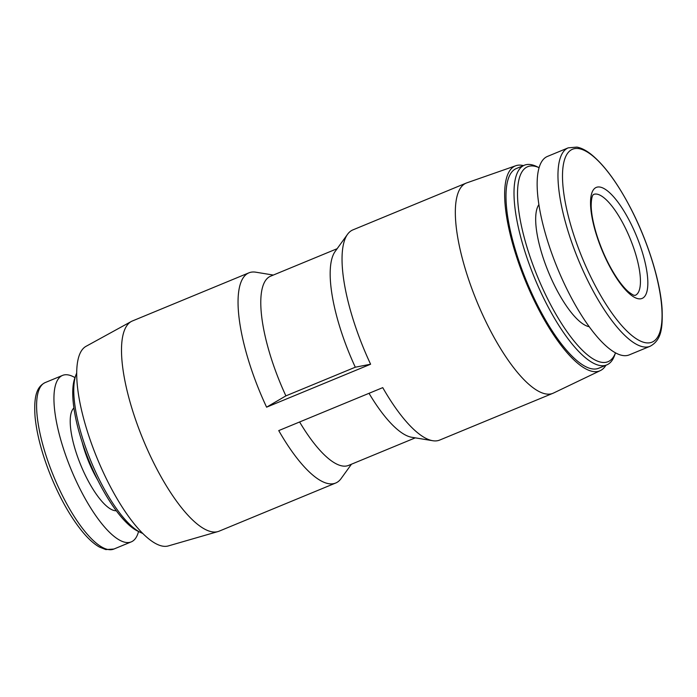<?xml version="1.0" encoding="UTF-8"?>
<svg xmlns="http://www.w3.org/2000/svg" width="697" height="697" viewBox="0 0 697 697"><rect width="100%" height="100%" fill="white"/><g stroke="black" fill="none" stroke-linecap="round" stroke-linejoin="round"><path stroke-width="1.05" d="M605.902 365.272A110.84 34.432 -112.4 0 1 600.378 370.586L553.54 393.03A113.698 35.32 -112.4 0 1 552.991 393.274L439.711 440.06A113.698 35.32 -112.4 0 1 432.767 440.722L411.822 437.289A102.328 31.792 -112.4 0 1 369.018 393.308M432.767 440.722A113.698 35.32 -112.4 0 1 382.749 387.637L278.739 430.598A113.698 35.32 -112.4 0 0 335.701 483.021L219.163 531.158A113.698 35.32 -112.4 0 1 218.022 531.558A113.698 35.32 -112.4 0 1 143.112 439.554A113.698 35.32 -112.4 0 1 131.263 321.509A113.698 35.32 -112.4 0 1 132.36 320.986L248.89 272.849A113.698 35.32 -112.4 0 1 255.834 272.196L273.329 275.062M347.524 234.323A113.698 35.32 -112.4 0 0 370.604 364.217L355.304 367.206A102.328 31.792 -112.4 0 1 335.1 251.539L347.524 234.323A113.698 35.32 -112.4 0 1 352.9 229.888L466.18 183.102A113.698 35.32 -112.4 0 1 466.746 182.884L515.771 165.738A110.84 34.432 -112.4 0 1 523.438 165.607M415.273 437.855L348.666 465.369A102.328 31.792 -112.4 0 1 299.605 421.981M355.304 367.206L285.892 395.87A102.328 31.792 -112.4 0 1 270.532 276.212L337.148 248.698M351.462 464.211L341.086 478.586A113.698 35.32 -112.4 0 1 335.701 483.021M285.892 395.87L266.594 407.179A113.698 35.32 -112.4 0 1 248.89 272.849M629.626 221.141A60.029 18.653 -112.4 0 1 645.892 294.448A60.029 18.653 -112.4 0 1 608.751 264.694A60.029 18.653 -112.4 0 1 592.476 191.396A60.029 18.653 -112.4 0 1 629.626 221.141M650.153 346.252L629.33 354.851A107.329 33.343 -112.4 0 1 557.539 268.38A107.329 33.343 -112.4 0 1 547.389 156.45L568.203 147.851A107.329 33.343 -112.4 0 0 578.362 259.781A107.329 33.343 -112.4 0 0 650.153 346.252C661.68 339.97 662.673 327.668 662.098 309.041C660.442 281.422 647.722 240.857 630.437 207.758C617.246 182.562 604.038 164.666 590.795 154.063C585.889 150.247 581.254 147.921 576.898 147.093L568.203 147.851M589.27 326.719A67.304 20.91 -112.4 0 1 548.478 272.126A67.304 20.91 -112.4 0 1 538.851 204.657M606.782 364.906A108.009 33.561 -112.4 0 0 614.649 355.235L615.512 352.795A105.439 32.759 -112.4 0 1 537.526 276.648A105.439 32.759 -112.4 0 1 539.042 167.663L536.716 166.539A108.009 33.561 -112.4 0 0 524.31 165.241L516.294 168.552A108.009 33.561 -112.4 0 0 526.514 281.196A108.009 33.561 -112.4 0 0 598.767 368.216L606.782 364.906A108.009 33.561 -112.4 0 1 534.529 277.885A108.009 33.561 -112.4 0 1 524.31 165.241M600.378 370.586A110.84 34.432 -112.4 0 1 525.704 281.527A110.84 34.432 -112.4 0 1 515.771 165.738M552.991 393.274A113.698 35.32 -112.4 0 1 476.94 301.67A113.698 35.32 -112.4 0 1 466.18 183.102M370.604 364.217L266.594 407.179M218.022 531.558L168.386 545.908A108.009 33.561 -112.4 0 1 97.231 458.504A108.009 33.561 -112.4 0 1 85.966 346.365L131.263 321.509M142.807 533.44A90.044 27.976 -112.4 0 1 140.794 532.586A90.044 27.976 -112.4 0 1 90.906 461.118A90.044 27.976 -112.4 0 1 75.816 375.274A90.044 27.976 -112.4 0 1 76.644 373.252M140.794 532.586L137.849 531.175A87.474 27.174 -112.4 0 1 89.382 461.745A87.474 27.174 -112.4 0 1 74.727 378.358L75.816 375.274M138.546 531.506A90.044 27.976 -112.4 0 1 131.28 541.865A90.044 27.976 -112.4 0 1 71.05 469.316A90.044 27.976 -112.4 0 1 62.53 375.413A90.044 27.976 -112.4 0 1 74.988 377.626M630.471 207.906A104.323 32.41 -112.4 0 1 643.453 342.227A104.323 32.41 -112.4 0 1 563.063 187.127A104.323 32.41 -112.4 0 1 630.471 207.906M97.885 480.372A49.121 15.256 -112.4 0 1 82.263 442.551M116.321 510.762A55.934 17.381 -112.4 0 1 80.843 465.274A55.934 17.381 -112.4 0 1 73.882 408.006M131.28 541.865L113.942 549.027A90.044 27.976 -112.4 0 1 53.713 476.478A90.044 27.976 -112.4 0 1 45.192 382.575L62.53 375.413M638.67 291.738A54.575 16.955 -112.4 0 1 635.228 295.345L634.671 295.362C633.59 294.674 635.638 296.896 628.964 292.191C625.462 289.333 621.593 284.812 617.342 278.634C609.161 266.393 602.426 252.236 597.137 236.144C593.374 224.251 591.387 214.188 591.187 205.955C591.265 195.421 593.365 194.759 593.304 194.646L593.556 194.463A54.575 16.955 -112.4 0 1 627.091 231.639A54.575 16.955 -112.4 0 1 638.67 291.738M113.942 549.027L105.813 549.593L99.34 547.014C94.13 544.043 88.65 539.129 82.899 532.264C71.199 518.045 60.639 499.636 51.221 477.018C42.203 454.827 36.819 434.736 35.059 416.745C33.447 393.561 37.995 386.216 45.192 382.575"/></g></svg>

